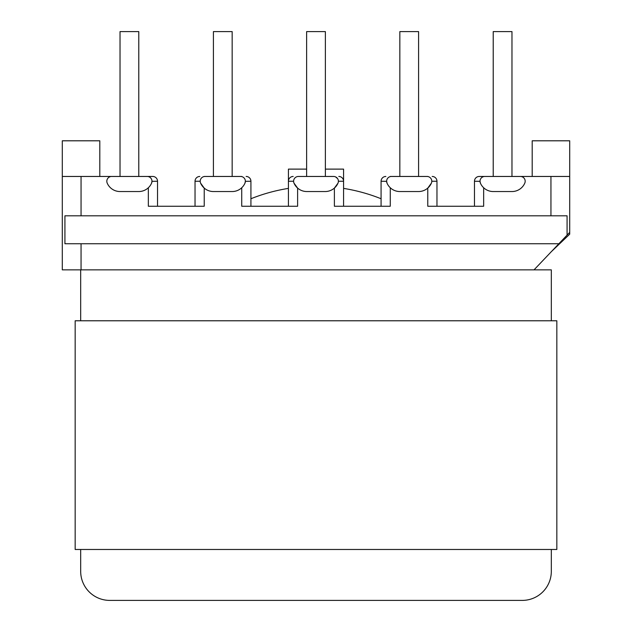 <?xml version="1.0" encoding="UTF-8"?>
<svg xmlns="http://www.w3.org/2000/svg" width="632" height="632" viewBox="0 0 632 632"><rect width="100%" height="100%" fill="white"/><g stroke="black" fill="none" stroke-linecap="round" stroke-linejoin="round"><path stroke-width="0.95" d="M399.835 176.462L399.835 31.6L418.582 31.6L418.582 176.462L427.011 176.462A4.779 4.779 0 0 1 431.387 183.154A13.975 13.975 0 0 1 418.582 191.543L399.835 191.543A13.975 13.975 0 0 1 387.029 183.154A4.779 4.779 0 0 1 391.406 176.462L390.268 176.462M483.662 176.462L479.254 176.462A4.779 4.779 0 0 0 474.466 181.242L474.466 206.245M493.221 176.462L493.221 31.6L511.975 31.6L511.975 176.462L532.199 176.462L532.199 140.802L569.701 140.802L569.701 234.188L550.946 252.026M325.377 169.115L343.579 169.115L343.579 206.245M240.595 176.462L232.165 176.462L232.165 31.6L213.418 31.6L213.418 176.462L204.989 176.462A4.779 4.779 0 0 0 200.613 183.154A13.975 13.975 0 0 0 213.418 191.543L232.165 191.543A13.975 13.975 0 0 0 244.971 183.154A4.779 4.779 0 0 0 240.595 176.462L204.989 176.462M148.338 176.462L152.746 176.462A4.779 4.779 0 0 1 157.534 181.242L157.534 206.245L157.534 181.242L151.98 181.329M138.779 176.462L138.779 31.6L120.025 31.6L120.025 176.462L99.801 176.462L99.801 140.802L62.299 140.802L62.299 176.462L81.054 176.462L81.054 215.804L550.946 215.804L550.946 176.462L569.701 176.462M551.317 320.78L551.317 269.856L80.683 269.856L80.683 320.78L80.683 269.856L62.299 269.856L62.299 176.462M200.21 181.242L195.035 181.242A4.779 4.779 0 0 1 199.815 176.462A4.779 4.779 0 0 0 195.035 181.242L195.035 206.245M306.623 169.115L288.421 169.115L288.421 188.391A175.198 175.198 0 0 0 250.92 198.748L250.92 181.242L250.92 206.245L250.92 181.242L245.374 181.329M81.054 215.804L64.922 215.804L64.922 243.755L558.862 243.755L567.078 235.104L567.078 215.804L550.946 215.804M534.032 269.856L558.862 243.755M111.603 176.462A4.779 4.779 0 0 0 107.219 183.154A13.975 13.975 0 0 0 120.025 191.543L138.779 191.543A13.975 13.975 0 0 0 151.585 183.154A4.779 4.779 0 0 0 147.201 176.462L81.054 176.462M520.397 176.462A4.779 4.779 0 0 1 524.781 183.154A13.975 13.975 0 0 1 511.975 191.543L493.221 191.543A13.975 13.975 0 0 1 480.415 183.154A4.779 4.779 0 0 1 484.799 176.462L550.946 176.462M483.662 187.759L483.662 206.245L427.777 206.245L427.777 188.091L431.387 183.154M390.268 187.759L390.268 206.245L334.383 206.245L334.383 188.091L337.994 183.154A13.975 13.975 0 0 1 325.196 191.543L306.804 191.543A13.975 13.975 0 0 1 294.006 183.154A4.779 4.779 0 0 1 298.383 176.462L333.617 176.462A4.779 4.779 0 0 1 337.994 183.154M241.732 187.759L241.732 206.245L297.617 206.245L297.617 188.091L294.006 183.154M148.338 187.759L148.338 206.245L204.223 206.245L204.223 188.091L200.613 183.154M333.617 176.462L325.377 176.462L325.377 31.6L306.623 31.6L306.623 176.462L298.383 176.462M418.582 176.462L427.777 176.462M391.406 176.462L427.011 176.462M511.975 176.462L535.407 176.462M484.799 176.462L479.254 176.462M436.965 206.245L436.965 181.242A4.779 4.779 0 0 0 432.185 176.462A4.779 4.779 0 0 1 436.965 181.242L431.79 181.242M385.86 176.462A4.779 4.779 0 0 0 381.08 181.242L381.08 206.245M288.421 169.115L288.421 206.245L288.421 169.115M474.466 181.242L480.02 181.329M480.02 181.242L480.415 183.154M381.08 181.242L386.626 181.329M386.626 181.242L387.029 183.154M335.553 176.873L337.614 178.627M343.579 181.242A4.779 4.779 0 0 0 338.799 176.462A4.779 4.779 0 0 1 343.579 181.242L338.397 181.242M241.732 176.462L232.165 176.462M213.418 176.462L204.223 176.462M147.201 176.462L152.746 176.462M120.025 176.462L96.593 176.462M157.534 206.245L157.534 181.242M151.98 181.242L151.585 183.154M245.374 181.242L244.971 183.154M288.421 181.242A4.779 4.779 0 0 1 293.201 176.462A4.779 4.779 0 0 0 288.421 181.242L293.603 181.242M246.14 176.462A4.779 4.779 0 0 1 250.92 181.242M569.701 232.355L567.078 235.104M381.08 198.748A175.198 175.198 0 0 0 343.579 188.391M80.683 549.477L80.683 571.352L80.683 549.477M109.731 600.4L522.269 600.4L109.731 600.4A29.048 29.048 0 0 1 80.683 571.352M551.317 549.477L551.317 571.352A29.048 29.048 0 0 1 522.269 600.4M75.169 320.78L75.169 549.477L556.832 549.477L556.832 320.78L75.169 320.78M81.054 243.755L81.054 269.856"/></g></svg>
